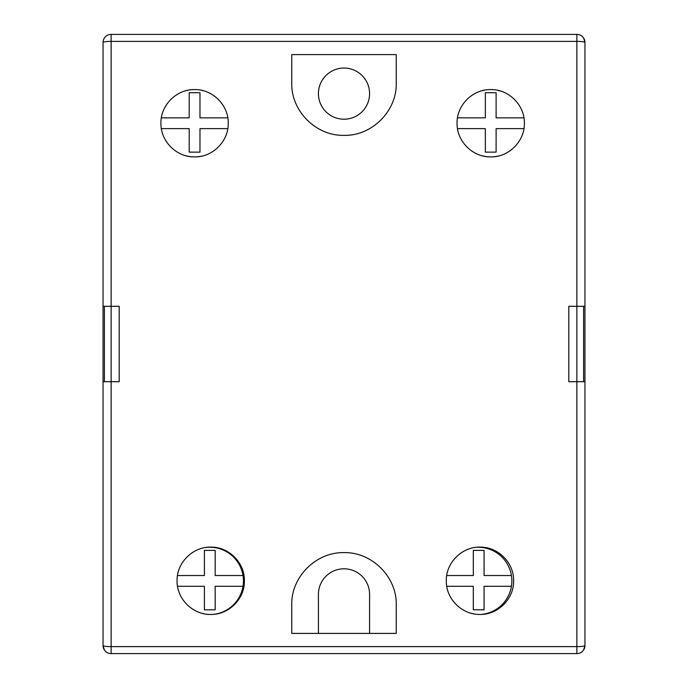 <?xml version="1.0" encoding="UTF-8"?>
<svg xmlns="http://www.w3.org/2000/svg" width="688" height="688" viewBox="0 0 688 688"><rect width="100%" height="100%" fill="white"/><g stroke="black" fill="none" stroke-linecap="round" stroke-linejoin="round"><path stroke-width="1.03" d="M103.054 306.306L103.054 645.525L103.054 381.694L111.129 381.694L111.129 306.306L103.054 306.306L103.054 42.475A8.075 8.075 0 0 1 111.129 34.4L576.871 34.4L576.871 41.383L111.129 41.383L111.129 306.306L119.205 306.306L119.205 381.694L111.129 381.694L111.129 646.617L576.871 646.617L576.871 381.694L568.795 381.694L568.795 306.306L584.946 306.306L584.946 645.525L583.605 649.988M583.605 381.694L583.605 306.306M583.605 38.012L584.946 42.475L584.946 306.306M318.424 93.628A25.576 25.576 0 0 0 344 119.205A25.576 25.576 0 0 0 369.576 93.628A25.576 25.576 0 0 0 344 68.052A25.576 25.576 0 0 0 318.424 93.628M479.992 614.436A33.652 33.652 0 0 0 481.523 614.401A33.652 33.652 0 0 0 511.433 575.529A33.652 33.652 0 0 0 476.646 547.295M177.538 586.296L204.405 586.296L204.405 609.809L215.172 609.809L215.172 586.296L243.01 586.296A33.652 33.652 0 0 0 243.01 575.529L215.172 575.529L215.172 550.391L204.405 550.391L204.405 575.529L177.495 575.529M205.807 547.493A33.652 33.652 0 0 1 243.01 575.529M473.404 613.791A33.652 33.652 0 0 1 469.818 612.87M513.609 580.784C514.082 598.672 498.035 614.874 479.992 614.436C461.915 614.874 445.858 598.784 446.306 580.784C445.824 562.879 461.915 546.685 479.94 547.132C498 546.676 514.074 562.861 513.609 580.784M243.01 586.296A33.652 33.652 0 0 1 214.716 614.203A33.652 33.652 0 0 1 210.769 614.436M204.181 613.791A33.652 33.652 0 0 1 201.524 613.154M244.386 580.784C244.868 598.672 228.82 614.874 210.769 614.436C192.7 614.874 176.644 598.784 177.083 580.784C176.601 562.879 192.692 546.685 210.726 547.132C228.786 546.676 244.859 562.861 244.386 580.784M498.852 155.901A33.652 33.652 0 0 1 482.039 155.755M524.376 123.238C524.858 141.126 508.776 157.346 490.759 156.89C472.708 157.337 456.626 141.246 457.073 123.238C456.6 105.324 472.673 89.148 490.707 89.586C508.776 89.139 524.841 105.307 524.376 123.238M396.245 604.89C397.002 577.12 372.027 551.939 344.026 552.645C315.964 551.931 291.024 577.086 291.755 604.89L291.755 633.407L396.245 633.407L396.245 604.89L396.245 633.407M201.919 156.081A33.652 33.652 0 0 1 185.106 155.531M228.235 123.238C228.717 141.126 212.644 157.346 194.618 156.89C176.567 157.337 160.485 141.246 160.932 123.238C160.459 105.324 176.532 89.148 194.566 89.586C212.635 89.139 228.7 105.307 228.235 123.238M446.761 586.296L473.301 586.296L473.301 609.809L484.068 609.809L484.068 586.296L511.433 586.296M584.946 42.475A8.075 8.075 0 0 0 576.871 34.4A8.075 8.075 0 0 1 584.946 42.475A8.075 1.092 180 0 0 576.871 41.383L576.871 381.694L584.946 381.694L584.946 645.525A8.075 8.075 0 0 1 576.871 653.6L111.129 653.6A8.075 8.075 0 0 1 103.054 645.525L104.395 649.988M369.576 633.407L369.576 594.372A25.576 25.576 0 0 0 344 568.795A25.576 25.576 0 0 0 318.424 594.372L318.424 633.407M204.284 91.014L201.919 90.395A33.652 33.652 0 0 0 201.171 90.24M185.106 90.954A33.652 33.652 0 0 1 187.996 90.24M291.755 54.593L291.755 83.11C291.024 110.897 315.947 136.069 344.017 135.355C372.01 136.078 397.019 110.854 396.245 83.11L396.245 54.593L291.755 54.593L291.755 83.11M396.245 54.593L396.245 83.11M291.755 633.407L291.755 604.89M497.312 90.24A33.652 33.652 0 0 1 498.852 90.584L501.217 91.263M482.039 90.73A33.652 33.652 0 0 1 484.137 90.24M523.938 117.854L496.108 117.854L496.108 92.725L485.341 92.725L485.341 117.854L457.503 117.854M457.503 128.63L485.341 128.63L485.341 152.134L496.108 152.134L496.108 128.63L523.946 128.63M511.433 575.529L484.068 575.529L484.068 550.391L473.301 550.391L473.301 575.529L446.718 575.529M104.395 381.694L104.395 306.306M111.129 306.306L119.205 306.306M227.805 117.854L199.967 117.854L199.967 92.725L189.2 92.725L189.2 117.854L161.362 117.854M161.37 128.63L189.2 128.63L189.2 152.134L199.967 152.134L199.967 128.63L227.805 128.63M584.946 645.525A8.075 1.092 180 0 1 576.871 646.617L576.871 653.6A8.075 8.075 0 0 0 584.946 645.525M111.129 41.383A8.075 1.092 180 0 0 103.054 42.475A8.075 8.075 0 0 1 111.129 34.4L111.129 41.383M103.054 645.525A8.075 8.075 0 0 0 111.129 653.6L111.129 646.617A8.075 1.092 180 0 1 103.054 645.525"/></g></svg>
